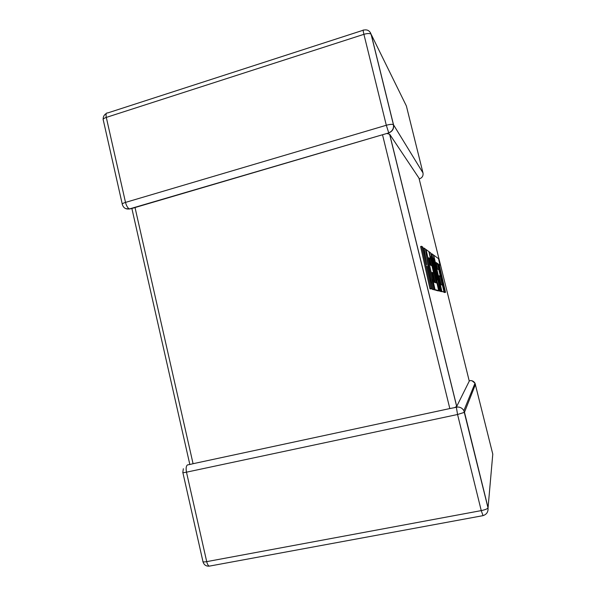 <?xml version="1.0" encoding="UTF-8"?>
<svg xmlns="http://www.w3.org/2000/svg" width="596" height="596" viewBox="0 0 596 596"><rect width="100%" height="100%" fill="white"/><g stroke="black" fill="none" stroke-linecap="round" stroke-linejoin="round"><path stroke-width="0.89" d="M422.996 172.937L406.375 105.954L371.204 34.419L393.524 124.817L422.996 172.937C423.406 175.813 422.229 177.787 419.465 178.86L419.167 178.882M387.139 133.571L389.672 134.249L456.73 406.383L454.621 407.627L449.831 408.558L382.505 134.748L388.771 132.908C392.488 131.411 394.075 128.714 393.524 124.817L393.42 124.698C392.302 124.087 389.933 124.273 386.312 125.264L363.91 34.322L106.297 117.412L125.51 202.402L386.312 125.264L388.726 132.826C392.369 131.262 393.934 128.55 393.42 124.698L371.084 34.24C369.885 33.264 367.494 33.287 363.91 34.322C363.083 30.843 362.927 29.457 363.426 30.158C367.196 29.234 369.751 30.597 371.084 34.24L370.265 32.37M183.344 468.739L182.83 472.397C182.473 472.814 183.687 472.74 186.481 472.174L206.708 561.641L481.24 510.608L457.564 414.496L186.481 472.174C185.796 468.404 186.116 465.983 187.449 464.917L189.833 464.493L131.872 208.473L382.505 134.748M134.987 207.393L193.074 463.71L449.831 408.558M389.672 134.249L418.973 178.115L469.268 381.12L456.73 406.383M474.558 384.338L475.466 384.39L464.485 412.261L488.064 507.762L492.78 454.13L475.012 383.213C473.716 381.157 471.876 380.315 469.484 380.695L469.194 380.784M456.342 407.157L457.564 414.496L464.426 412.343L463.859 410.651C462.101 407.835 459.598 406.673 456.342 407.157L454.621 407.627M193.074 463.71L189.833 464.493M125.711 208.615L129.555 208.987L131.872 208.473M436.324 263.447L437.583 264.304L438.835 269.832M438.41 264.095L444.787 292.152L445.532 292.345L439.215 264.617L439.975 265.116L438.507 258.649L433.687 255.118L441.897 291.407L444.013 291.958L442.47 285.193L441.144 284.717L439.11 275.754L440.362 276.358L438.887 269.861L437.613 269.139L436.116 262.516L438.41 264.095L437.583 264.304M440.317 276.365L442.307 285.134M443.864 291.988L444.705 292.554L445.532 292.345M444.787 292.152L443.953 292.36M439.975 265.116L439.364 265.272M440.98 291.459L444.013 291.958M441.897 291.407L441.018 291.623M439.267 276.455L440.362 276.358M431.839 253.762L437.337 280.038L430.752 252.972L429.239 251.862L436.227 282.951L434.32 282.266L432.107 272.372L433.627 273.11L432.018 265.95L430.468 265.071L428.837 257.77L430.513 258.865L428.874 251.594L426.073 249.538L435.035 289.641L438.663 290.572L431.02 256.608L439.312 290.744L440.139 290.96L433.322 258.053L440.794 291.124L441.547 291.317L433.292 254.835L431.839 253.762L430.997 253.978M429.88 259.022L431.348 265.57M433.068 273.251L435.155 282.571M432.279 273.147L433.627 273.11M429.053 258.761L430.513 258.865M426.073 249.538L425.544 249.679M426.624 256.511L431.467 278.228M434.022 289.686L437.74 290.803L438.663 290.572M435.035 289.641L434.059 289.88M438.328 290.662L440.139 290.96M439.312 290.744L438.403 290.967M439.826 291.034L441.547 291.317M440.794 291.124L439.9 291.347M424.106 248.1L426.758 264.773L422.84 247.169L421.61 246.267L420.605 246.528L429.977 288.851L432.115 288.889L427.034 266.047L433.523 289.246L432.532 289.492L434.633 289.537L428.226 266.68L425.447 249.083L424.106 248.1L423.138 248.353L423.212 248.852M421.61 246.267L430.997 288.598L429.977 288.851M430.997 288.598L432.115 288.889M431.154 284.56L432.532 289.492M433.523 289.246L434.633 289.537M483.051 515.637L481.24 510.608C485.025 509.826 487.282 508.932 488.02 507.911L488.064 507.762M210.217 565.969L209.27 566.14C208.183 565.693 207.334 564.188 206.708 561.641C203.869 562.117 202.595 561.968 202.878 561.208L182.883 472.643M122.24 204.018L103.309 120.161C102.668 119.26 103.659 118.343 106.297 117.412C105.693 114.127 106.155 112.637 107.682 112.949L363.135 30.254M388.771 132.908L129.414 208.943C127.73 208.041 126.426 205.858 125.51 202.402C122.836 203.251 121.785 203.966 122.366 204.562C123.454 207.952 125.808 209.405 129.414 208.943L129.555 208.987M437.509 263.462L436.667 263.678M202.968 561.708C203.929 564.874 206.03 566.356 209.27 566.14L482.842 515.682C486.627 514.527 488.355 511.942 488.02 507.911L463.859 410.651L475.012 383.213L472.077 380.807M106.319 113.478C104.121 114.797 103.071 116.734 103.168 119.289M456.678 406.45L389.575 134.145"/></g></svg>
